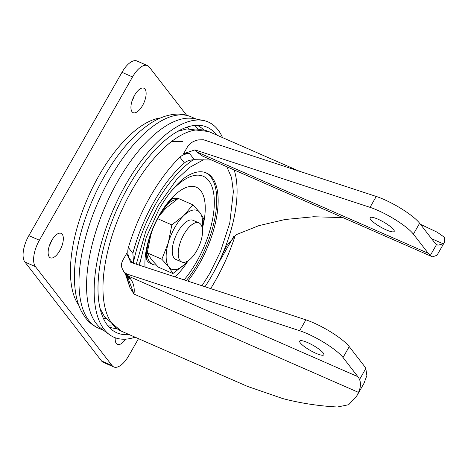 <?xml version="1.0" encoding="UTF-8"?>
<svg xmlns="http://www.w3.org/2000/svg" width="468" height="468" viewBox="0 0 468 468"><rect width="100%" height="100%" fill="white"/><g stroke="black" fill="none" stroke-linecap="round" stroke-linejoin="round"><path stroke-width="0.7" d="M174.985 276.88A52.989 23.359 113.7 0 0 188.054 260.951M156.23 264.999A35.246 15.538 -66.3 0 1 152.685 264.426L150.404 263.425A35.246 15.538 -66.3 0 1 147.467 261.074A35.246 15.538 -66.3 0 1 146.227 259.015M202.966 225.927A52.989 23.359 113.7 0 0 200.754 190.745A52.989 23.359 113.7 0 0 159.243 215.303A52.989 23.359 113.7 0 0 145.051 267.058M160.74 117.872A105.745 46.619 113.7 0 0 99.046 175.488A105.745 46.619 113.7 0 0 78.712 305.136M139.411 265.21L146.186 237.475L158.98 209.319C163.589 201.275 168.41 194.343 173.435 188.516C181.578 179.396 184.544 177.822 187.96 175.623A70.083 30.894 -66.3 0 1 206.365 172.949A70.083 30.894 -66.3 0 1 212.197 177.618A70.083 30.894 -66.3 0 1 199.192 264.186A70.083 30.894 -66.3 0 1 187.808 281.092M144.998 89.096A13.35 5.885 113.7 0 0 143.887 88.206A13.35 5.885 113.7 0 0 133.807 96.654A13.35 5.885 113.7 0 0 132.064 111.776A13.35 5.885 113.7 0 0 133.175 112.665A13.35 5.885 113.7 0 0 143.255 104.218A13.35 5.885 113.7 0 0 144.998 89.096M62.203 234.252A13.35 5.885 113.7 0 0 61.092 233.356A13.35 5.885 113.7 0 0 51.012 241.804A13.35 5.885 113.7 0 0 49.269 256.926A13.35 5.885 113.7 0 0 50.38 257.821A13.35 5.885 113.7 0 0 60.46 249.374A13.35 5.885 113.7 0 0 62.203 234.252M115.251 337.767A13.35 5.885 113.7 0 0 116.321 343.494A13.35 5.885 113.7 0 0 117.433 344.384A13.35 5.885 113.7 0 0 125.623 339.165M184.111 279.876A65.807 29.01 113.7 0 0 208.722 180.63A65.807 29.01 113.7 0 0 170.434 192.167M139.891 261.893A65.807 29.01 113.7 0 0 139.581 265.262M152.685 264.426A35.246 15.538 -66.3 0 1 149.754 262.074A35.246 15.538 -66.3 0 1 146.771 249.69M200.725 224.307A21.364 9.418 -66.3 0 1 197.935 248.508A21.364 9.418 -66.3 0 1 181.806 262.021A21.364 9.418 -66.3 0 1 180.028 260.594A21.364 9.418 -66.3 0 1 182.818 236.399A21.364 9.418 -66.3 0 1 198.947 222.885A21.364 9.418 -66.3 0 1 200.725 224.307M181.806 262.021L175.822 259.401A21.364 9.418 -66.3 0 1 174.043 257.973A21.364 9.418 -66.3 0 1 176.834 233.778A21.364 9.418 -66.3 0 1 192.962 220.264L198.947 222.885M109.494 334.678L101.632 328.916A115.356 50.86 -66.3 0 1 96.379 323.733A115.356 50.86 -66.3 0 1 108.968 198.139A115.356 50.86 -66.3 0 1 193.764 118.603L203.328 120.469A117.497 51.796 113.7 0 0 116.971 201.486A117.497 51.796 113.7 0 0 104.142 329.408A117.497 51.796 113.7 0 0 109.494 334.678A117.497 51.796 113.7 0 0 135.112 337.188M222.54 137.598A117.497 51.796 113.7 0 0 217.983 129.823A117.497 51.796 113.7 0 0 203.328 120.469M129.133 334.567A112.256 49.491 -66.3 0 1 112.653 330.373A112.256 49.491 -66.3 0 1 107.541 325.336A112.256 49.491 -66.3 0 1 119.796 203.112A112.256 49.491 -66.3 0 1 202.305 125.711A112.256 49.491 -66.3 0 1 216.31 134.644A112.256 49.491 -66.3 0 1 216.561 134.977M186.305 280.595A70.083 30.894 113.7 0 0 210.787 177.003A70.083 30.894 113.7 0 0 205.651 172.657M197.057 125.272A110.015 48.502 -66.3 0 1 203.516 129.718M234.129 169.937A93.46 41.202 -66.3 0 1 204.99 286.732M132.122 100.719A13.35 5.885 113.7 0 0 134.398 95.536M49.333 245.875A13.35 5.885 113.7 0 0 51.603 240.687M138.481 338.662L128.794 355.651A21.364 9.418 -66.3 0 1 113.835 366.976A21.364 9.418 -66.3 0 1 112.057 365.555L35.422 266.62A21.364 9.418 -66.3 0 1 39.388 240.236L132.526 76.939A21.364 9.418 -66.3 0 1 147.484 65.614A21.364 9.418 -66.3 0 1 149.263 67.035L186.597 115.233M147.484 65.614L136.948 60.998A21.364 9.418 113.7 0 0 121.99 72.324L28.846 235.615A21.364 9.418 113.7 0 0 24.886 262.004L101.521 360.933A21.364 9.418 113.7 0 0 103.299 362.361L113.835 366.976M172.616 198.771A35.246 15.538 -66.3 0 1 178.045 198.607M166.128 205.493A35.246 15.538 -66.3 0 1 176.992 199.315M188.364 260.606L184.924 264.151L172.914 273.54L158.319 267.146L151.304 259.354L147.256 252.866L150.772 235.035L152.667 229.238M159.237 215.754L166.292 207.821L178.302 198.432L192.904 204.826L199.918 212.612L203.96 219.106L202.398 228.969M172.914 273.54L168.866 267.047L161.852 259.26L147.256 252.866M161.852 259.26L168.334 242.728L171.85 224.903L157.617 218.667M171.85 224.903L183.86 215.514L192.904 204.826M188.019 260.834A32.046 14.128 -66.3 0 1 184.924 264.151A32.046 14.128 -66.3 0 1 168.866 267.047A32.046 14.128 -66.3 0 1 168.334 242.728A32.046 14.128 -66.3 0 1 183.86 215.514A32.046 14.128 -66.3 0 1 199.918 212.612A32.046 14.128 -66.3 0 1 202.293 228.255M116.421 328.548A110.015 48.502 -66.3 0 1 108.769 326.816M133.392 262.829A93.46 41.202 -66.3 0 1 193.313 159.734M177.711 131.321L186.884 128.94L208.734 131.549A108.95 48.034 113.7 0 0 132.45 189.3A108.95 48.034 113.7 0 0 112.238 323.879A108.95 48.034 113.7 0 0 121.306 331.139L247.385 386.369L282.754 398.572C300.509 403.205 318.737 406.019 337.446 407.002L348.642 404.726L356.493 396.449L358.494 392.383L133.965 294.033L129.923 287.533L125.365 273.803M235.34 235.199A108.95 48.034 -66.3 0 1 210.676 288.592M356.493 396.449L364.069 383.169L366.877 375.511L365.806 368.544A55.546 24.488 113.7 0 0 364.086 365.789L349.245 346.63A32.046 6.716 29.7 0 0 313.32 322.721A32.046 6.716 29.7 0 0 305.867 319.837L130.818 262.39L126.664 253.486L129.531 258.693C127.688 255.078 127.308 251.357 128.39 247.519A108.95 48.034 -66.3 0 1 179.923 157.172L184.41 162.963A96.133 42.383 113.7 0 0 132.877 253.311L133.573 263.291M184.41 162.963C186.855 160.893 190.172 159.804 194.355 159.705L211.454 160.003M349.245 346.63L343.032 357.517A32.046 6.716 -150.3 0 0 307.107 333.608A32.046 6.716 -150.3 0 0 299.66 330.724L126.834 274.002L123.991 272.031L122.119 268.357C121.036 265.806 121.347 262.963 123.037 259.834L126.664 253.486M307.611 342.582A13.888 2.913 29.7 0 1 323.821 354.82A13.888 2.913 29.7 0 1 315.912 353.299A13.888 2.913 29.7 0 1 299.695 341.061A13.888 2.913 29.7 0 1 307.611 342.582M383.696 199.345A32.046 6.716 29.7 0 1 419.62 223.254L413.408 234.14A32.046 6.716 -150.3 0 0 377.483 210.231A32.046 6.716 -150.3 0 0 370.036 207.342L194.986 149.895L183.585 153.691L187.206 147.344C189.049 144.261 191.57 142.149 194.764 140.997L198.017 139.914L203.416 139.739L376.243 196.455A32.046 6.716 29.7 0 1 383.696 199.345M377.98 219.199A13.888 2.913 29.7 0 1 394.196 231.438A13.888 2.913 29.7 0 1 386.287 229.917A13.888 2.913 29.7 0 1 370.071 217.679A13.888 2.913 29.7 0 1 377.98 219.199M179.923 157.172C182.274 154.949 185.48 153.72 189.54 153.486L183.585 153.691M431.59 238.703L443.243 243.81L444.6 241.985L444.243 237.147L437.159 232.192L420.41 224.277M130.829 279.267L127.594 276.91L133.965 294.033C134.778 288.405 133.731 283.479 130.829 279.267L128.548 276.219L357.874 376.676A42.723 18.837 -66.3 0 1 359.541 379.525C361.033 383.21 360.688 387.498 358.494 392.383M129.923 287.533L126.372 275.161M127.594 276.91L123.991 272.031M343.032 357.517L357.874 376.676M342.921 217.597L313.607 216.754L285 219.515L258.798 225.67L236.322 234.638L227.044 245.413L222.054 255.101M443.243 243.81L437.913 245.214L436.585 244.454L430.32 255.434L432.531 256.85L202.837 156.23L196.414 151.737L194.986 149.895M432.531 256.85L437.024 255.265L444.571 242.038M436.585 244.454A42.723 18.837 -66.3 0 1 434.462 242.406L419.62 223.254M430.32 255.434A55.546 24.488 -66.3 0 1 428.249 253.293L413.408 234.14M103.691 330.42L98.403 328.103A115.356 50.86 -66.3 0 1 88.803 320.416A115.356 50.86 -66.3 0 1 109.957 178.361A115.356 50.86 -66.3 0 1 190.979 116.778L196.262 119.088M203.492 159.763L189.429 167.526L176.682 179.46L157.839 206.008L145.905 230.946L136.293 264.186M202.012 285.755L209.886 273.195L220.492 251.544L229.759 223.096L233.38 191.587L231.525 177.583L226.822 166.737M105.704 318.462A105.019 46.297 -66.3 0 1 103.329 318.217M111.688 325.008A110.015 48.502 -66.3 0 1 107.248 324.95M194.653 125.418A110.015 48.502 -66.3 0 1 197.707 128.636M187.042 127.097A105.019 46.297 -66.3 0 1 188.838 128.677M121.99 72.324L132.526 76.939M28.846 235.615L39.388 240.236M24.886 262.004L35.422 266.62M101.521 360.933L112.057 365.555M182.865 141.4L171.452 141.547M365.806 368.544L359.541 379.525M205.54 285.901L205.054 286.749M217.573 264.794L233.778 236.387M132.877 253.311L128.39 247.519M132.924 263.08L129.531 258.693M126.834 274.002L128.548 276.219L125.278 273.686M189.54 153.486L194.355 159.705M305.867 319.837L299.66 330.724M428.249 253.293L196.414 151.737M376.243 196.455L370.036 207.342M146.291 259.494L146.32 253.217L148.42 241.909C150.76 233.105 154.282 224.535 158.985 216.198C167.064 204.089 171.744 198.186 173.014 198.496M98.403 328.103C93.261 325.798 88.943 322.358 85.445 317.772L81.765 312.045C78.782 306.405 76.729 299.97 75.605 292.757C74.225 283.988 74.049 274.33 75.073 263.788C78.214 234.872 87.82 205.996 103.884 177.167C117.714 152.931 133.117 135.076 150.088 123.616C158.172 118.252 166.333 115.134 174.558 114.262C180.309 113.712 185.784 114.555 190.979 116.778M299.14 171.153L208.734 131.549M100.105 308.494L104.697 317.041L121.306 331.139"/></g></svg>
